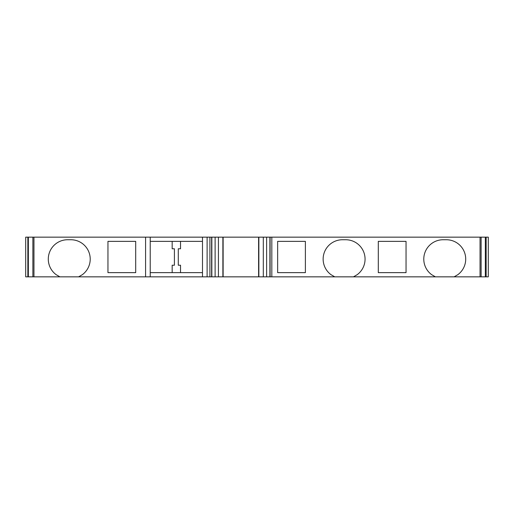 <?xml version="1.0" encoding="UTF-8"?>
<svg xmlns="http://www.w3.org/2000/svg" width="514" height="514" viewBox="0 0 514 514"><rect width="100%" height="100%" fill="white"/><g stroke="black" fill="none" stroke-linecap="round" stroke-linejoin="round"><path stroke-width="0.77" d="M454.1 276.84L457.858 274.669A19.359 19.359 0 0 0 446.364 239.742L443.139 239.742A19.359 19.359 0 0 0 431.638 274.669L435.403 276.84L488.3 276.84L488.3 237.16L271.829 237.16L271.829 276.84L263.309 276.84L263.309 237.16L25.7 237.16L25.7 276.84L78.597 276.84L82.362 274.669A19.359 19.359 0 0 0 70.861 239.742L67.636 239.742A19.359 19.359 0 0 0 56.142 274.669L59.9 276.84M435.403 276.84L271.829 276.84M145.584 237.16L145.584 276.84L78.597 276.84M145.584 276.84L263.309 276.84M271.829 237.16L263.309 237.16M480.037 237.16L480.037 276.84M353.452 276.84L357.211 274.669A19.359 19.359 0 0 0 345.716 239.742L342.485 239.742A19.359 19.359 0 0 0 330.99 274.669L334.749 276.84M305.387 241.355L277.644 241.355L277.644 272.645L305.387 272.645L305.387 241.355M406.041 241.355L378.298 241.355L378.298 272.645L406.041 272.645L406.041 241.355M32.877 237.16L32.877 276.84M33.963 237.16L33.963 276.84M107.959 272.645L107.959 241.355L135.702 241.355L135.702 272.645L107.959 272.645M56.142 274.669A19.359 19.359 0 0 1 48.284 259.095M150.223 237.16L150.223 276.84M172.171 272.645L172.171 265.224L174.413 265.224L174.413 248.776L172.171 248.776L172.171 241.355M180.53 241.355L180.53 248.776L178.287 248.776L178.287 265.224L180.53 265.224L180.53 272.645M150.223 241.355L202.484 241.355M202.484 237.16L202.484 276.84M207.116 237.16L207.116 276.84M209.911 237.16L209.911 276.84M215.122 276.84L215.122 237.16M223.127 237.16L223.127 276.84M258.613 276.84L258.613 237.16M266.618 237.16L266.618 276.84M150.223 272.645L202.484 272.645M485.338 276.84L485.338 237.16M481.123 237.16L481.123 276.84M270.101 237.16L270.101 276.84M486.154 237.16L486.154 276.84M27.852 276.84L27.852 237.16M28.354 237.16L28.354 276.84M211.639 276.84L211.639 237.16M218.431 237.16L218.431 276.84M222.883 276.84L222.883 237.16M258.857 237.16L258.857 276.84M211.839 237.16L211.839 276.84M269.901 237.16L269.901 276.84"/></g></svg>
